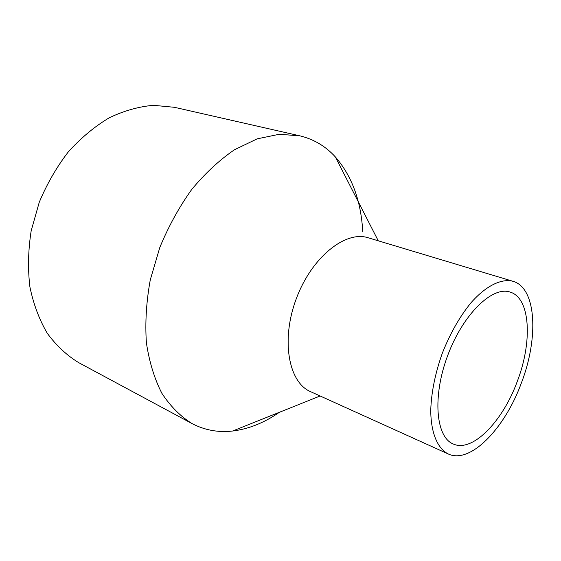 <?xml version="1.0" encoding="UTF-8"?>
<svg xmlns="http://www.w3.org/2000/svg" width="561" height="561" viewBox="0 0 561 561"><rect width="100%" height="100%" fill="white"/><g stroke="black" fill="none" stroke-linecap="round" stroke-linejoin="round"><path stroke-width="0.84" d="M362.757 231.903C361.123 201.09 351.978 176.084 335.324 156.891C325.569 146.197 313.725 139.17 299.777 135.818L174.352 107.291L153.462 105.314C138.819 106.569 124.072 110.727 109.22 117.796C94.606 126.534 80.987 137.873 68.372 151.814C56.654 167.038 46.949 183.861 39.256 202.269L31.185 230.732C28.162 250.094 27.734 268.824 29.901 286.93C33.506 304.258 39.305 319.728 47.299 333.332C56.352 345.611 66.808 355.379 78.68 362.637L191.974 423.548C204.688 430.189 218.236 432.678 232.619 431.023C248.656 429.032 264.252 422.791 279.399 412.286M299.777 135.818L279.238 134.282L257.176 138.847L234.512 149.731C219.414 160.046 205.151 173.293 191.729 189.464C179.141 207.065 168.503 226.392 159.822 247.443L150.292 279.792C146.323 301.657 145.026 322.645 146.393 342.736C149.254 361.845 154.408 378.689 161.856 393.268C170.404 406.276 180.446 416.367 191.974 423.548M512.992 281.292L368.177 237.773C345.534 230.269 311.706 257.176 296.334 298.585C280.71 339.91 288.529 382.42 310.528 391.641L448.288 453.989C470.321 464.431 504.774 428.464 521.267 383.275C538.798 338.185 536.604 287.933 512.992 281.292C501.394 278.312 486.092 285.689 471.121 302.617C459.775 316.502 450.167 333.388 442.292 353.276C435.161 373.437 431.311 392.483 430.743 410.4C430.904 433.001 437.587 448.618 448.288 453.989M517.172 381.69C532.634 341.915 530.566 297.926 510.047 292.05C492.418 285.879 463.084 314.118 447.762 355.323C432.236 396.452 435.792 437.012 453.141 443.947C472.355 452.944 502.614 421.556 517.172 381.69M378.261 240.802L335.324 156.891M320.121 395.982L232.619 431.023"/></g></svg>
